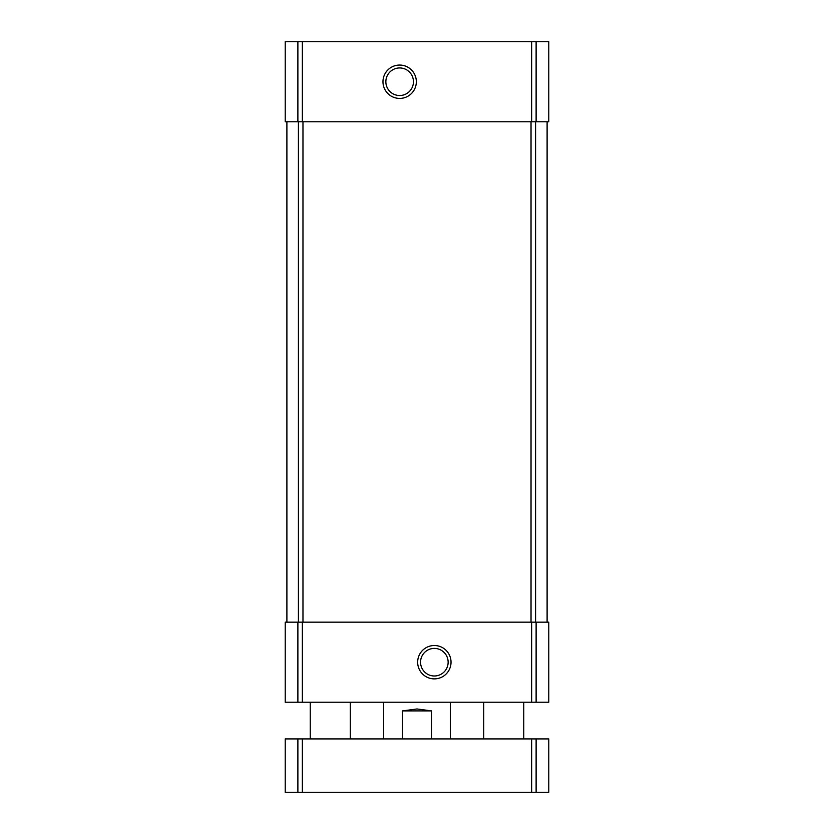 <?xml version="1.0" encoding="UTF-8"?>
<svg xmlns="http://www.w3.org/2000/svg" width="834" height="834" viewBox="0 0 834 834"><rect width="100%" height="100%" fill="white"/><g stroke="black" fill="none" stroke-linecap="round" stroke-linejoin="round"><path stroke-width="1.25" d="M548.772 121.764L548.772 41.7L548.772 121.764L548.772 41.7L548.772 121.764L285.228 121.764L285.228 41.7L297.884 41.7L297.884 121.764M548.772 41.7L297.884 41.7M399.653 65.052A16.68 16.68 0 0 0 385.204 90.072A16.68 16.68 0 0 0 414.102 90.072A16.68 16.68 0 0 0 399.653 65.052M548.772 702.228L548.772 622.164L548.772 702.228L548.772 622.164L548.772 702.228L285.228 702.228L285.228 622.164L297.884 622.164L297.884 702.228M548.772 622.164L531.644 622.164L531.644 702.228M434.347 645.516A16.68 16.68 0 0 0 419.898 670.536A16.68 16.68 0 0 0 448.796 670.536A16.68 16.68 0 0 0 434.347 645.516M297.884 622.164L531.644 622.164M286.896 121.764L286.896 622.164M547.104 121.764L547.104 622.164M434.347 648.404A13.792 13.792 0 0 0 422.4 669.087A13.792 13.792 0 0 0 446.294 669.087A13.792 13.792 0 0 0 434.347 648.404M399.653 67.94A13.792 13.792 0 0 0 387.706 88.623A13.792 13.792 0 0 0 411.6 88.623A13.792 13.792 0 0 0 399.653 67.94M431.543 738.924L431.543 710.902L417 708.973L402.457 710.902L402.457 738.924M431.543 710.902L402.457 710.902M536.116 792.3L285.228 792.3L285.228 738.924L285.228 792.3L285.228 738.924L548.772 738.924L548.772 792.3L536.116 792.3L536.116 738.924M536.116 41.7L536.116 121.764M531.644 41.7L531.644 121.764M302.356 41.7L302.356 121.764M536.116 622.164L536.116 702.228M302.356 622.164L302.356 702.228M298.416 121.764L298.416 622.164M302.971 121.764L302.971 622.164M531.029 121.764L531.029 622.164M535.584 121.764L535.584 622.164M297.884 792.3L297.884 738.924M302.356 792.3L302.356 738.924M531.644 792.3L531.644 738.924M450.36 738.924L450.36 702.228M383.64 738.924L383.64 702.228M523.752 738.924L523.752 702.228M483.72 738.924L483.72 702.228M350.28 738.924L350.28 702.228M310.248 738.924L310.248 702.228"/></g></svg>
